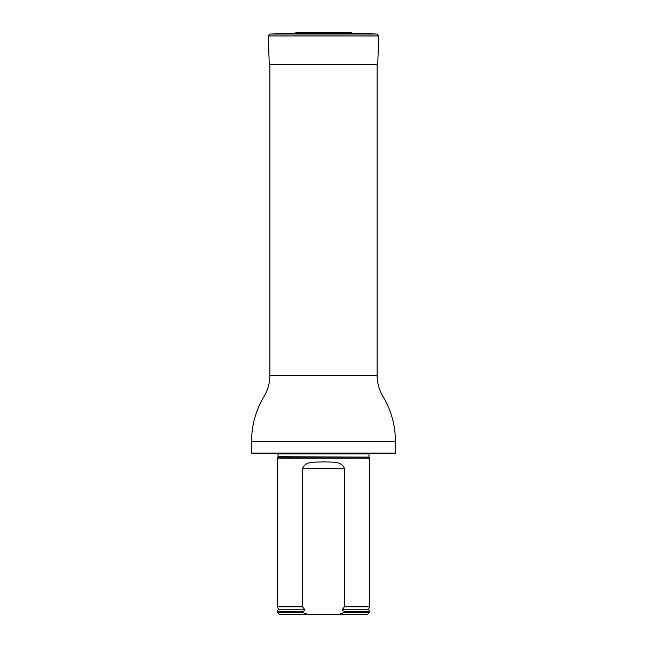 <?xml version="1.0" encoding="UTF-8"?>
<svg xmlns="http://www.w3.org/2000/svg" width="647" height="647" viewBox="0 0 647 647"><rect width="100%" height="100%" fill="white"/><g stroke="black" fill="none" stroke-linecap="round" stroke-linejoin="round"><path stroke-width="0.97" d="M251.578 453.078L395.422 453.078L394.961 453.539L252.039 453.539L251.578 453.078L251.578 441.569C251.57 425.556 255.63 410.691 263.75 396.967C267.785 390.303 269.831 383.081 269.872 375.284L269.872 64.474M277.959 457.114L369.041 457.114L369.526 458.141L277.474 458.141L278.04 456.725L277.975 453.539M308.255 614.65L302.553 612.345L277.474 612.345L279.779 614.65L367.221 614.65L369.526 612.345L369.526 611.431L344.447 611.431L344.447 612.345L369.526 612.345M344.447 612.345L338.745 614.65M277.474 612.345L277.474 611.431L303.079 611.237C304.308 610.922 304.753 610.242 304.422 609.207L302.553 606.821L302.553 468.501C305.465 460.454 316.246 462.492 323.484 461.853C330.746 462.492 341.535 460.454 344.447 468.501L344.447 606.821L342.578 609.207C342.247 610.242 342.692 610.914 343.921 611.237L344.447 611.431M302.553 612.345L302.553 611.431M302.553 606.821L277.474 606.821L277.474 458.141M342.578 609.207L368.701 609.207L369.526 606.821L344.447 606.821M369.526 606.821L369.526 458.141M343.492 32.382L302.723 32.35L296.164 32.585L294.878 33.175L352.122 33.175L376.958 34.04L378.738 35.949L268.262 35.949L269.257 64.474L377.743 64.474L378.738 35.949M269.872 375.284L377.128 375.284L377.128 64.474M251.578 441.569L395.422 441.569C395.43 425.799 391.475 411.104 383.558 397.476C381.083 394.112 376.813 383.986 377.128 375.284M369.041 457.114L278.04 456.725M368.96 456.725L368.96 453.887L278.04 453.887M303.079 611.237L277.474 611.431M368.701 609.207L369.283 611.237L343.921 611.237M304.422 609.207L278.299 609.207L277.717 611.237M344.447 468.501L302.553 468.501M296.164 32.585L350.836 32.585L352.122 33.175M294.878 33.175L270.042 34.04L376.958 34.04M395.422 453.078L395.422 441.569M278.299 609.207L277.474 606.821M302.723 32.35L303.508 32.382M344.075 32.35L302.925 32.35M344.277 32.35L350.836 32.585M270.042 34.04L268.262 35.949"/></g></svg>
